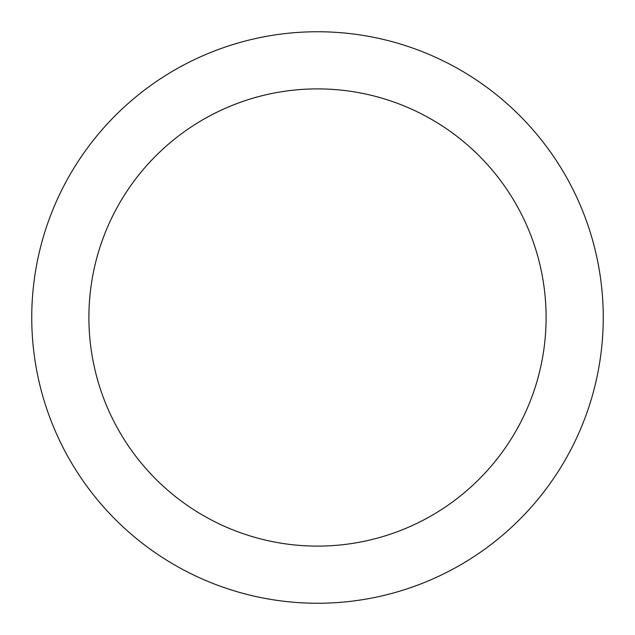 <?xml version="1.0" encoding="UTF-8"?>
<svg xmlns="http://www.w3.org/2000/svg" width="635" height="635" viewBox="0 0 635 635"><rect width="100%" height="100%" fill="white"/><g stroke="black" fill="none" stroke-linecap="round" stroke-linejoin="round"><path stroke-width="0.95" d="M317.5 31.75A285.75 285.75 0 0 1 564.967 460.375A285.75 285.75 0 0 1 70.033 460.375A285.75 285.75 0 0 1 317.5 31.75M317.5 88.9A228.6 228.6 0 0 1 515.477 431.8A228.6 228.6 0 0 1 119.523 431.8A228.6 228.6 0 0 1 317.5 88.9"/></g></svg>
